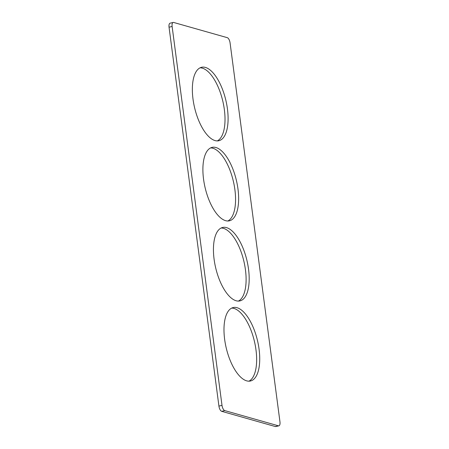 <?xml version="1.0" encoding="UTF-8"?>
<svg xmlns="http://www.w3.org/2000/svg" width="449" height="449" viewBox="0 0 449 449"><rect width="100%" height="100%" fill="white"/><g stroke="black" fill="none" stroke-linecap="round" stroke-linejoin="round"><path stroke-width="0.67" d="M173.196 22.45A4.765 2.026 -103.3 0 0 172.119 26.474L222.002 405.368L218.921 406.092L169.043 27.198A4.765 2.026 -103.3 0 1 170.12 23.174L173.196 22.45A4.765 2.026 -103.3 0 1 173.684 22.467L227.295 37.671A4.765 2.026 -103.3 0 1 230.079 42.908L279.957 421.802A4.765 2.026 -103.3 0 1 278.88 425.826A4.765 2.026 -103.3 0 1 278.397 425.809L224.781 410.605A4.765 2.026 -103.3 0 1 222.002 405.368M278.88 425.826L275.804 426.55A4.765 2.026 -103.3 0 1 275.316 426.533L221.705 411.329A4.765 2.026 -103.3 0 1 218.921 406.092M205.406 67.417A37.727 16.063 -103.3 0 1 226.756 104.6A37.727 16.063 -103.3 0 1 218.876 140.722A37.727 16.063 -103.3 0 1 215.037 140.582A37.727 16.063 -103.3 0 1 193.693 103.399A37.727 16.063 -103.3 0 1 201.567 67.283A37.727 16.063 -103.3 0 1 205.406 67.417M200.074 67.821A37.727 16.063 -103.3 0 1 202.331 68.147A37.727 16.063 -103.3 0 1 223.321 103.506A37.727 16.063 -103.3 0 1 217.294 140.902M246.669 380.853A37.727 16.063 -103.3 0 1 225.325 343.67A37.727 16.063 -103.3 0 1 233.205 307.554A37.727 16.063 -103.3 0 1 237.038 307.694A37.727 16.063 -103.3 0 1 258.388 344.877A37.727 16.063 -103.3 0 1 250.508 380.993A37.727 16.063 -103.3 0 1 246.669 380.853M231.706 308.098A37.727 16.063 -103.3 0 1 233.963 308.418A37.727 16.063 -103.3 0 1 254.953 343.782A37.727 16.063 -103.3 0 1 248.926 381.179M215.952 147.513A37.727 16.063 -103.3 0 1 237.297 184.696A37.727 16.063 -103.3 0 1 229.417 220.813A37.727 16.063 -103.3 0 1 225.583 220.672A37.727 16.063 -103.3 0 1 204.233 183.489A37.727 16.063 -103.3 0 1 212.113 147.373A37.727 16.063 -103.3 0 1 215.952 147.513M210.615 147.912A37.727 16.063 -103.3 0 1 212.871 148.237A37.727 16.063 -103.3 0 1 233.867 183.602A37.727 16.063 -103.3 0 1 227.839 220.998M226.492 227.604A37.727 16.063 -103.3 0 1 247.842 264.787A37.727 16.063 -103.3 0 1 239.962 300.903A37.727 16.063 -103.3 0 1 236.129 300.763A37.727 16.063 -103.3 0 1 214.779 263.58A37.727 16.063 -103.3 0 1 222.659 227.463A37.727 16.063 -103.3 0 1 226.492 227.604M221.161 228.002A37.727 16.063 -103.3 0 1 223.417 228.328A37.727 16.063 -103.3 0 1 244.413 263.692A37.727 16.063 -103.3 0 1 238.385 301.088M172.119 26.474L169.043 27.198M278.397 425.809L275.316 426.533M224.781 410.605L221.705 411.329"/></g></svg>
